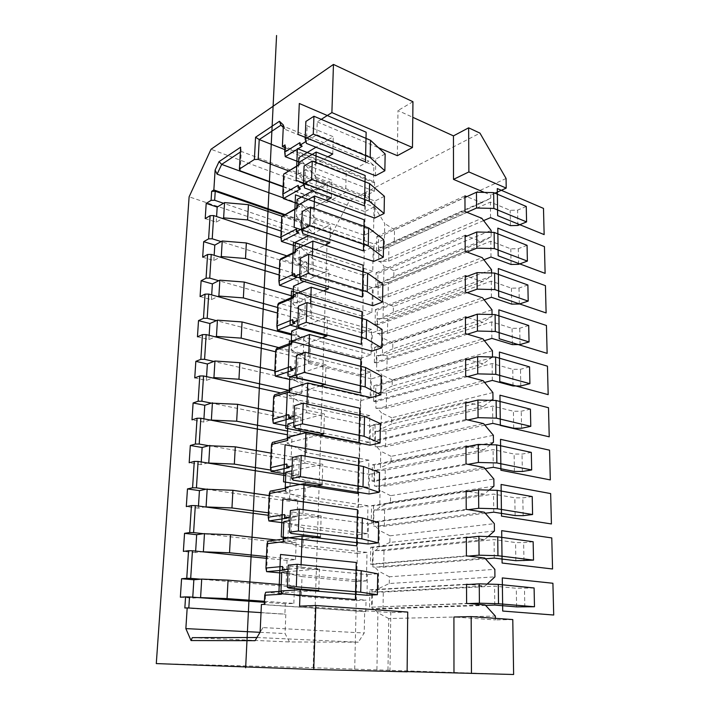 <?xml version="1.0" encoding="UTF-8"?>
<svg xmlns="http://www.w3.org/2000/svg" width="710" height="710" viewBox="0 0 710 710"><rect width="100%" height="100%" fill="white"/><g stroke="black" fill="none" stroke-linecap="round" stroke-linejoin="round"><path stroke-width="0.53" stroke-dasharray="3.55 2.66" d="M407.114 671.82L389.959 671.198L407.114 671.633M513.623 674.5L313.163 667.719L156.289 663.584M301.084 564.681L300.96 568.106L288.082 569.26M303.09 509.656L302.904 514.936L290.159 516.916M305.052 456.095L304.794 463.133L292.183 465.911M306.951 403.937L306.631 412.652L294.153 416.175M308.806 353.145L308.433 363.431L296.079 367.665M310.616 303.64L310.19 315.426L297.96 320.343M312.382 255.396L311.894 268.602L299.789 274.158M314.095 208.358L313.563 222.913L301.581 229.073M315.772 162.483L315.196 178.308L303.64 184.875M321.257 119.351L317.255 121.898L316.784 134.767L305.859 141.547M283.698 538.42L286.325 538.73L283.565 541.668M284.674 514.59L287.159 518.14M286.325 538.73L283.672 539.067M264.298 604.37L265.132 604.636L265.682 592.282L287.719 594.004L301.297 596.373L355.879 600.589L356.313 581.579L302.007 576.618L301.297 596.373M266.614 571.648L267.989 541.082L289.715 543.567L303.063 547.33L356.961 553.401L357.378 534.825L303.765 528.045L303.063 547.33M268.886 520.962L270.226 491.151L291.659 494.346L304.803 499.449L358.009 507.277L358.426 489.119L305.486 480.617L304.803 499.449M271.113 471.52L272.418 442.428L293.558 446.315L306.489 452.687L359.047 462.192L359.446 444.433L307.155 434.28L306.489 452.687M273.279 423.267L274.548 394.875L295.413 399.411L308.149 406.999L360.05 418.101L360.449 400.742L308.797 389.018L308.149 406.999M275.391 376.176L276.634 348.459L297.224 353.615L309.764 362.357L310.394 344.776L297.934 335.599L291.561 333.913M277.459 330.203L278.666 303.135L298.99 308.877L311.344 318.71L311.965 301.528L299.682 291.269L293.399 289.414M279.474 285.296L280.654 258.857L300.72 265.167L312.888 276.048L313.492 259.248L301.395 247.959L295.183 245.926M281.444 241.436L282.598 215.6L302.407 222.434L314.397 234.318L314.991 217.89L303.072 205.616L296.94 203.424M283.37 198.569L284.497 173.32L304.058 180.668L315.87 193.502L364.78 211.58L365.135 195.995L316.456 177.429L315.87 193.502M285.242 156.679L285.686 146.863L374.569 181.955L373.531 182.497L373.886 165.545L368.925 161.143L346.187 173.71L345.663 192.481L326.76 202.519L327.372 184.112L306.738 195.516L302.123 204.613L301.502 220.331L300.632 220.783L300.286 229.365L223.481 203.264M285.029 144.902L285.686 146.863M281.542 590.933L284.213 591.146L281.524 591.306M284.213 591.146L281.408 594.252M313.536 590.871L280.894 592.814L287.719 594.004L366.032 600.128L355.879 600.589M282.544 566.473L285.065 570.015M300.96 568.106L314.246 569.402L287.985 571.665M302.007 576.618L281.746 572.207M356.961 553.401L367.008 552.389L366.422 580.895L281.71 573.05M375.457 175.76L375.794 159.102L328.535 139.613L315.959 147.236M316.784 134.767L328.535 139.613L333.283 136.737L307.093 125.848L305.85 121.472M317.255 121.898L378.501 147.742M397.351 155.685L397.999 110.547L412.785 117.31M484.389 192.41L490.725 195.081L490.761 198.179L481.726 202.785L466.834 196.652M491.134 232.339L491.178 236.758L482.063 241.79L467.02 236.075M491.577 272.986L491.613 276.137L482.401 281.63L467.198 276.341M492.039 314.53L492.057 316.367L482.747 322.322L467.393 317.485M492.509 356.997L483.102 363.893L467.579 359.544M491.666 400.378L483.466 406.377L467.775 402.526M490.344 444.735L483.838 449.803L467.979 446.475M489.163 490.113L484.22 494.195L468.183 491.426M488.098 536.547L484.61 539.609L468.396 537.408M487.14 584.073L485.01 586.052L468.609 584.454M495.385 618.33L495.403 619.91L453.921 617.008M389.959 671.198L390.802 612.579L299.567 606.171M366.99 595.246L367.407 574.585L314.246 569.402L319.456 568.958L289.795 566.047L288.251 565.125M368.02 543.984L368.428 523.838L315.994 516.72L290.017 520.634M302.904 514.936L315.994 516.72L321.151 515.939L291.925 511.937L290.417 510.552M369.031 493.983L369.431 474.324L317.707 465.37L291.988 470.863M304.794 463.133L317.707 465.37L322.802 464.287L293.993 459.255L292.52 457.417M370.017 445.197L370.407 426.018L319.367 415.323L293.913 422.308M306.631 412.652L319.367 415.323L324.417 413.939L296.008 407.93L294.57 405.667M370.984 397.591L371.357 378.865L320.991 366.511L295.795 374.924M308.433 363.431L320.991 366.511L325.988 364.842L297.978 357.911L296.576 355.257M371.916 351.113L372.288 332.83L322.58 318.905L298.954 328.144M310.19 315.426L322.58 318.905L327.514 316.971L299.886 309.161L298.519 306.125M372.839 305.735L373.194 287.878L324.124 272.445L304.066 281.417M311.894 268.602L324.124 272.445L329.014 270.261L301.759 261.617L300.419 258.227M373.735 261.404L374.081 243.956L325.633 227.111L308.664 235.622M313.563 222.913L325.633 227.111L330.469 224.679L303.578 215.245L302.274 211.509M374.605 218.094L374.951 201.045L327.097 182.843L312.56 190.901M315.196 178.308L327.097 182.843L331.889 180.189L305.353 170.001L304.084 165.945M308.797 389.018L296.141 380.968L370.158 398.044L370.691 372.013L361.035 374.986L361.425 358L371.037 354.849L371.561 329.396L362.002 332.804L362.384 316.19L371.898 312.604L372.413 287.701L362.952 291.526L363.316 275.267L372.741 271.273L373.238 246.902L363.875 251.127L364.239 235.205L373.567 230.83L374.055 206.974L304.058 180.668L298.138 174.243L298.519 164.951M374.055 206.974L364.78 211.58M332.733 153.99L333.283 136.737M327.967 156.777L298.138 174.243M316.456 177.429L298.821 157.611M374.569 181.955L374.374 191.238L365.135 195.995M370.158 398.044L360.449 400.742M307.155 434.28L294.304 427.42L369.253 442.206L369.803 415.59L360.05 418.101M369.253 442.206L359.446 444.433M305.486 480.617L292.422 474.99L368.339 487.379L368.889 460.151L359.047 462.192M368.339 487.379L358.426 489.119M303.765 528.045L290.496 523.731L367.389 533.601L367.957 505.742L358.009 507.277M367.389 533.601L357.378 534.825M366.422 580.895L356.313 581.579M264.439 601.29L293.842 603.402L285.305 603.784L284.887 614.221L285.828 614.185L285.056 633.568L289.494 641.955L358.319 642.195L364.212 633L364.656 611.674L365.801 611.638L366.032 600.128M293.842 603.402L294.508 585.759L286.006 586.336L200.557 579.191M266.454 556.578L295.502 559.578L287.044 560.43L286.006 586.336M295.502 559.578L296.159 542.307L287.727 543.336L203.335 533.707M268.433 512.833L297.135 516.676L288.739 517.972L287.727 543.336M297.135 516.676L297.774 499.769L289.405 501.242L206.042 489.217M270.874 470.1L298.724 474.671L290.399 476.401L289.405 501.242M298.724 474.671L299.354 458.119L291.056 460.009L208.696 445.702M287.559 431.077L300.286 433.535L292.032 435.665L291.056 460.009M300.286 433.535L300.898 417.32L292.671 419.61L211.296 403.12M288.837 390.349L301.812 393.242L293.629 395.763L292.671 419.61M301.812 393.242L302.416 377.356L294.26 380.027L213.834 361.443M278.879 347.616L303.312 353.757L295.191 356.66L294.26 380.027M303.312 353.757L303.907 338.191L295.813 341.235L216.319 320.654M277.69 307.501L304.776 315.071L296.727 318.328L295.813 341.235M304.776 315.071L305.362 299.806L297.33 303.205L218.76 280.707M279.429 268.921L306.214 277.148L298.227 280.752L297.33 303.205M306.214 277.148L306.782 262.185L298.821 265.922L221.147 241.586M281.133 231.123L307.625 239.971L299.709 243.903L298.821 265.922M307.625 239.971L308.184 225.301L300.286 229.365M385.148 153.955L375.794 159.102M374.374 191.238L298.653 161.871M306.4 143.376L307.093 125.848M265.132 604.636L365.801 611.638M367.008 552.389L289.715 543.567L283.006 541.668L283.113 539.147M283.831 521.566L290.496 523.731L283.778 522.871M367.957 505.742L291.659 494.346L285.056 491.781L285.207 488.258M285.864 472.168L292.422 474.99L285.793 473.916M368.889 460.151L293.558 446.315L287.062 443.111L287.248 438.629M287.852 423.976L294.304 427.42L287.763 426.124M369.803 415.59L295.413 399.411L289.023 395.612L289.245 390.225M289.786 376.921L296.141 380.968L289.689 379.477M370.691 372.013L297.224 353.615L290.931 349.231L321.95 337.809M371.037 354.849L297.934 335.599L291.686 330.993M371.561 329.396L298.99 308.877L292.795 303.942L323.511 290.896M371.898 312.604L299.682 291.269L293.532 286.13M372.413 287.701L300.72 265.167L294.623 259.709L325.029 245.11M372.741 271.273L301.395 247.959L295.333 242.296M373.238 246.902L302.407 222.434L296.398 216.488L326.52 200.424M373.567 230.83L303.072 205.616L297.099 199.474M261.404 604.503L364.656 611.674M260.135 632.122L263.011 627.596L364.212 633M255.076 640.677L263.011 627.596M256.949 637.509L358.319 642.195M260.02 632.317L285.056 633.568M192.286 637.651L289.494 641.955M261.031 612.606L285.828 614.185M184.849 608L284.887 614.221M180.358 597.208L192.703 598.077L199.43 597.678M468.698 603.58L371.614 607.165L371.942 589.939L466.523 584.57M371.614 607.165L466.603 603.411M485.587 605.39L383.027 608.914L372.084 608.665L372.404 591.874L376.034 591.954L372.404 591.874M485.17 604.929L372.084 608.665M192.703 598.077L192.765 597.199M285.305 603.784L264.395 602.302M369.582 607.014L369.919 589.761L371.942 589.939M369.919 589.761L466.523 584.25M287.044 560.43L266.374 558.317M288.739 517.972L268.318 515.274M290.399 476.401L285.722 475.638M292.032 435.665L287.408 434.786M293.629 395.763L280.707 392.923M295.191 356.66L275.693 351.823M296.727 318.328L277.441 313.012M298.227 280.752L279.154 274.983M299.709 243.903L280.956 237.726M283.787 214.952L300.632 220.783M534.097 587.969L516.294 588.279L494.568 586.149L383.293 592.104L376.034 591.954L485.01 586.052M281.231 584.641L294.508 585.759M374.365 592.042L378.332 588.732L389.257 583.505L494.923 576.857M387.971 670.098L388.734 618.552L495.358 616.067M512.78 619.573L495.403 619.91M389.257 583.505L389.355 576.777L494.843 569.34M494.417 531.009L389.87 542.431L389.967 535.828L494.337 523.652M493.929 486.172L390.464 502.165L390.562 495.695L493.849 478.984M493.441 442.321L391.05 462.698L391.139 456.353L493.37 435.292M492.971 399.428L391.618 423.994L391.716 417.773L492.9 392.541M492.509 357.45L392.186 386.045L392.275 379.939L492.438 350.713M492.057 316.367L392.736 348.814L392.825 342.832L491.986 309.773M491.613 276.137L393.278 312.285L393.367 306.418L491.542 269.685M491.178 236.758L393.81 276.447L393.89 270.688L491.116 230.43M506.07 178.476L394.503 229.765L394.325 241.276L490.761 198.179M494.968 193.173L490.725 195.081M388.734 618.552L377.915 612.765L374.055 608.807M354.707 669.184L365.57 192.445L349.302 200.877L327.061 243.219L189.117 196.821M376.921 669.77L377.915 612.765M378.332 588.732L378.643 571.151L374.818 567.148L372.874 566.944L373.185 550.498L375.128 550.72L379.051 547.605L379.353 530.37L375.572 526.323L373.646 526.066L373.948 509.94L375.874 510.224L379.752 507.286L380.054 490.397L376.309 486.306L374.401 485.995L374.702 470.189L376.602 470.526L380.445 467.766L380.737 451.205L377.037 447.078L375.146 446.714L375.439 431.218L377.321 431.6L381.119 429.017L381.403 412.776L377.738 408.614L375.874 408.197L376.158 392.994L378.022 393.438L381.785 391.015L382.06 375.084L378.439 370.886L376.584 370.416L376.868 355.515L378.714 355.994L382.433 353.731L382.708 338.102L379.122 333.877L377.285 333.363L377.56 318.737L379.389 319.269L383.072 317.157L383.347 301.83L379.788 297.57L377.977 297.011L378.244 282.66L380.054 283.237L383.702 281.275L383.968 266.223L380.445 261.946L378.652 261.342L378.918 247.258L380.702 247.879L384.314 246.059L384.714 223.508L365.57 192.445L479.96 133.134M313.163 667.719L327.061 243.219M412.945 101.707L397.999 110.547M349.302 200.877L211.03 149.26M394.503 229.765L384.714 223.508M389.355 576.777L378.643 571.151M389.967 535.828L379.353 530.37M389.87 542.431L379.051 547.605M390.562 495.695L380.054 490.397M390.464 502.165L379.752 507.286M391.139 456.353L380.737 451.205M391.05 462.698L380.445 467.766M391.716 417.773L381.403 412.776M391.618 423.994L381.119 429.017M392.275 379.939L382.06 375.084M392.186 386.045L381.785 391.015M392.825 342.832L382.708 338.102M392.736 348.814L382.433 353.731M393.367 306.418L383.347 301.83M393.278 312.285L383.072 317.157M393.89 270.688L383.968 266.223M393.81 276.447L383.702 281.275M394.325 241.276L384.314 246.059M485.445 558.814L383.702 567.139L376.477 567.015L484.77 558.06M372.874 566.944L374.818 567.148M466.337 537.621L372.75 547.499L372.43 564.37L468.476 556.09M466.408 555.841L370.425 564.157L370.753 547.259L372.75 547.499M370.753 547.259L466.337 537.124M533.148 541.757L523.643 542.653L515.558 542.538L494.062 539.6L383.968 550.667L373.185 550.498M484.61 539.609L375.128 550.72M195.649 551.111L195.552 552.62L202.226 551.776M276.314 540.017L296.159 542.307M383.702 567.139L383.968 550.667M195.552 552.62L183.366 551.386M370.425 564.157L372.43 564.37M494.266 558.087L494.062 539.6M515.851 560.714L515.558 542.538M523.971 560.847L523.643 542.653M485.267 513.259L384.367 526.208L377.214 526.11L484.38 512.238M373.646 526.066L375.572 526.323M466.15 491.737L373.54 505.928L373.229 522.453L468.263 509.691M466.222 509.363L371.241 522.178L371.561 505.627L373.54 505.928M371.561 505.627L466.15 491.072M532.216 496.574L522.826 497.879L514.83 497.799L493.565 494.089L384.625 510.064L373.948 509.94M484.22 494.195L375.874 510.224M198.472 506.035L198.338 508.147L204.968 506.896M269.205 495.598L297.774 499.769M384.367 526.208L384.625 510.064M198.338 508.147L186.304 506.576M371.241 522.178L373.229 522.453M493.761 512.167L493.565 494.089M515.123 515.575L514.83 497.799M523.155 515.673L522.826 497.879M485.063 468.698L385.015 486.084L377.942 486.022L483.989 467.437M374.401 485.995L377.942 486.022L376.309 486.306M465.973 446.874L374.312 465.192L374.01 481.389L468.059 464.331M466.035 463.941L372.04 481.06L372.359 464.846L374.312 465.192M372.359 464.846L465.964 446.049M531.311 452.394L522.036 454.08L514.12 454.045L493.086 449.599L385.273 470.26L374.702 470.189M483.838 449.803L376.602 470.526M201.232 461.961L201.063 464.642L207.639 463M271.122 453.149L299.354 458.119M385.015 486.084L385.273 470.26M201.063 464.642L189.179 462.742M372.04 481.06L374.01 481.389M493.272 467.278L493.086 449.599M514.404 471.431L514.12 454.045M522.347 471.484L522.036 454.08M484.85 425.104L385.654 446.75L378.643 446.723L483.616 423.63M375.146 446.714L378.643 446.723L377.037 447.078M465.787 403.014L375.075 425.29L374.773 441.15L467.854 419.983M465.858 419.521L372.83 440.768L373.14 424.882L375.075 425.29M373.14 424.882L465.787 402.037M530.423 409.173L521.255 411.223L513.428 411.232L492.607 406.076L385.912 431.236L375.439 431.218M483.466 406.377L377.321 431.6M203.93 418.829L203.726 422.068L210.258 420.045M272.995 411.587L300.898 417.32M385.654 446.75L385.912 431.236M203.726 422.068L192.002 419.858M372.83 440.768L374.773 441.15M492.793 423.364L492.607 406.076M513.703 428.245L513.428 411.232M521.566 428.254L521.255 411.223M484.619 382.442L386.284 408.188L379.344 408.188L483.253 380.773M375.874 408.197L379.344 408.188L377.738 408.614M467.659 376.62L375.519 401.718L375.821 386.169L465.618 360.112M194.753 377.889L206.335 380.4L212.822 378.013M465.68 376.096L373.602 401.283L375.519 401.718M206.335 380.4L206.566 376.637M529.553 366.884L520.492 369.289L512.753 369.333L492.145 363.502L386.533 392.967L379.61 392.985L483.102 363.893M274.832 370.886L302.416 377.356M376.158 392.994L379.61 392.985L378.022 393.438M373.602 401.283L373.904 385.707L375.821 386.169M373.904 385.707L465.609 358.985M386.284 408.188L386.533 392.967M492.332 380.418L492.145 363.502M513.019 385.983L512.753 369.333M520.794 385.956L520.492 369.289M484.371 340.685L386.897 370.363L380.019 370.398L482.889 338.839M376.584 370.416L380.019 370.398L378.439 370.886M467.464 334.197L376.256 363.067L376.548 347.82L465.449 318.142M197.451 336.806L208.891 339.602L215.334 336.868M465.511 333.611L374.356 362.579L376.256 363.067M208.891 339.602L209.157 335.333M528.702 325.491L519.747 328.242L512.087 328.313L491.693 321.852L387.136 355.435L380.294 355.488L482.747 322.322M291.517 334.942L303.907 338.191M376.868 355.515L380.294 355.488L378.714 355.994M374.356 362.579L374.649 347.314L376.548 347.82M374.649 347.314L465.441 316.873M386.897 370.363L387.136 355.435M491.87 338.404L491.693 321.852M512.354 344.616L512.087 328.313M520.039 344.554L519.747 328.242M484.122 299.806L387.5 333.265L380.684 333.327L482.543 297.801M377.285 333.363L380.684 333.327L379.122 333.877M467.278 292.697L376.974 325.171L377.258 310.226L465.281 277.069M200.087 296.576L211.385 299.655L217.792 296.585M465.343 292.05L375.093 324.63L376.974 325.171M211.385 299.655L211.686 294.898M527.876 284.985L519.01 288.047L511.44 288.162L491.249 281.08L387.74 318.621L380.95 318.701L482.401 281.63M293.115 296.256L305.362 299.806M377.56 318.737L380.95 318.701L379.389 319.269M375.093 324.63L375.386 309.666L377.258 310.226M375.386 309.666L465.272 275.675M387.5 333.265L387.74 318.621M491.426 297.286L491.249 281.08M511.697 304.12L511.44 288.162M519.303 304.022L519.01 288.047M483.865 259.789L388.095 296.869L381.341 296.966L482.197 257.623M377.977 297.011L381.341 296.966L379.788 297.57M467.091 252.077L377.684 288.011L377.96 273.35L465.121 236.865M202.669 257.189L213.834 260.526L220.198 257.135M465.174 251.375L375.821 287.426L377.684 288.011M213.834 260.526L214.163 255.307M527.06 245.314L518.3 248.686L510.801 248.837L490.814 241.169L388.326 282.5L381.598 282.607L482.063 241.79M286.822 255.84L306.782 262.185M378.244 282.66L381.598 282.607L380.054 283.237M375.821 287.426L376.105 272.738L377.96 273.35M376.105 272.738L465.112 235.347M388.095 296.869L388.326 282.5M490.983 257.029L490.814 241.169M511.049 264.466L510.801 248.837M518.584 264.333L518.3 248.686M483.608 220.588L388.672 261.156L381.989 261.28L481.859 218.29M378.652 261.342L381.989 261.28L380.445 261.946M466.905 212.317L378.377 251.562L378.652 237.175L464.961 197.513M205.208 218.6L216.239 222.195L222.549 218.494M465.014 211.562L376.531 250.932L378.377 251.562M216.239 222.195L216.594 216.532M526.261 206.468L517.599 210.142L510.179 210.32L490.388 202.084L388.902 247.053L382.237 247.186L481.726 202.785M282.021 216.284L308.184 225.301M378.918 247.258L382.237 247.186L380.702 247.879M376.531 250.932L376.815 236.528L378.652 237.175M376.815 236.528L464.952 195.871M388.672 261.156L388.902 247.053M490.557 217.624L490.388 202.084M510.428 225.629L510.179 210.32M517.874 225.469L517.599 210.142M407.726 612.064L390.802 612.579M383.027 608.914L383.293 592.104M494.781 605.071L494.568 586.149M516.596 606.872L516.294 588.279M524.814 607.059L524.477 588.448M284.648 214.491L301.502 220.331M283.272 197.868L302.123 204.613M240.646 147.201L241.285 151.434L240.37 152.038M240.175 170.826L241.285 151.434L327.372 184.112M288.588 170.879L345.663 192.481M283.148 186.552L326.76 202.519M283.37 125.031L285.509 129.575L283.255 127.409M284.905 147.573L373.531 182.497M285.509 129.575L373.886 165.545M280.956 125.191L368.925 161.143M284.817 149.615L346.187 173.71M283.13 186.881L306.738 195.516M280.956 591.341L280.894 592.814M318.763 590.56L319.456 568.958M377.729 573.813L367.407 574.585M288.935 588.093L289.795 566.047M320.485 536.982L321.151 515.939M315.302 537.63L283.006 541.668M378.643 522.471L368.428 523.838M291.082 533.405L291.925 511.937M322.154 484.788L322.802 464.287M317.033 485.755L285.056 491.781M379.522 472.407L369.431 474.324M293.177 480.164L293.993 459.255M285.802 487.237L288.393 487.637L285.668 490.406M286.751 464.003L289.201 467.562M288.393 487.637L285.766 488.143M323.778 433.916L324.417 413.939M318.71 435.186L287.062 443.111M380.382 423.559L370.407 426.018M295.209 428.299L296.008 407.93M287.852 437.342L290.408 437.821L287.719 440.422M288.784 414.675L291.198 418.243M290.408 437.821L287.798 438.487M325.366 384.332L325.988 364.842M320.352 385.885L289.023 395.612M381.226 375.909L371.357 378.865M297.197 377.764L297.978 357.911M289.849 388.663L292.369 389.231L289.724 391.671M290.754 366.555L293.141 370.132M292.369 389.231L289.786 390.047M291.792 341.182L294.286 341.821L291.677 344.11M291.73 342.779L294.286 341.821M292.68 319.606L295.032 323.174M291.189 342.983L290.931 349.231M326.911 335.981L327.514 316.971M361.035 374.986L309.764 362.357M299.132 328.517L299.886 309.161M382.051 329.387L372.288 332.83M361.425 358L310.394 344.776M293.7 294.836L296.15 295.546L293.585 297.703M293.62 296.647L296.15 295.546M294.561 273.776L296.886 277.353M293.088 296.878L292.795 303.942M328.419 288.81L329.014 270.261M362.002 332.804L311.344 318.71M301.013 280.494L301.759 261.617M382.85 283.973L373.194 287.878M362.384 316.19L311.965 301.528M295.555 249.592L297.978 250.381L295.44 252.387M295.475 251.606L297.978 250.381M296.398 229.028L298.697 232.605M294.943 251.864L294.623 259.709M329.893 242.784L330.469 224.679M362.952 291.526L312.888 276.048M302.851 233.661L303.578 215.245M383.64 239.616L374.081 243.956M363.316 275.267L313.492 259.248M297.366 205.412L299.762 206.264L297.259 208.145M297.277 207.613L299.762 206.264M298.191 185.328L300.463 188.904M296.753 207.897L296.398 216.488M331.321 197.859L331.889 180.189M363.875 251.127L314.397 234.318M304.652 187.972L305.353 170.001M384.403 196.288L374.951 201.045M364.239 235.205L314.991 217.89M299.141 162.262L301.502 163.176L299.034 164.933M299.948 142.639L302.185 146.216M299.043 164.64L301.502 163.176"/><path stroke-width="1.06" d="M321.257 119.351L331.889 112.588L333.46 64.424L211.03 149.26L189.117 196.821L156.289 663.584L313.749 669.477L407.114 671.82L407.726 612.064L315.835 605.497L299.567 606.171L300.17 589.77L281.542 590.933L281.408 594.252L264.715 595.22L265.682 592.282L281.524 591.306M407.114 671.633L513.623 674.5L512.78 619.573L471.165 616.599L471.458 673.444M288.082 569.26L282.411 569.766L282.544 566.473L265.939 568.027L267.031 543.736L283.565 541.668L283.698 538.42L302.132 536.041L301.084 564.681M290.159 516.916L284.55 517.794L284.674 514.59L268.229 517.217L269.303 493.521L285.668 490.406L285.802 487.237L304.04 483.696L303.09 509.656M292.183 465.911L286.627 467.127L286.751 464.003L270.466 467.65L271.513 444.531L287.719 440.422L287.852 437.342L305.904 432.692L305.052 456.095M294.153 416.175L288.65 417.728L288.784 414.675L272.649 419.29L273.669 396.73L289.724 391.671L289.849 388.663L307.723 382.965L306.951 403.937M296.079 367.665L290.63 369.528L290.754 366.555L274.779 372.093L275.773 350.074L291.677 344.11L291.792 341.182L309.489 334.49L308.806 353.145M297.96 320.343L292.564 322.509L292.68 319.606L276.856 326.014L277.823 304.51L293.585 297.703L293.7 294.836L311.22 287.195L310.616 303.64M299.789 274.158L294.446 276.607L294.561 273.776L278.888 281.018L279.829 260.02L295.44 252.387L295.555 249.592L312.906 241.054L312.382 255.396M301.581 229.073L296.283 231.797L296.398 229.028L280.867 237.069L281.79 216.55L297.259 208.145L297.366 205.412L314.548 196.022L314.095 208.358M303.64 184.875L298.085 188.035L298.191 185.328L282.802 194.123L283.707 174.065L299.034 164.933L299.141 162.262L316.154 152.055L315.772 162.483M305.859 141.547L299.842 145.284L299.948 142.639L284.701 152.153L285.029 144.902L282.376 146.579L283.37 125.031L279.456 121.277L255.564 137.234L254.375 159.484L239.394 169.069L240.646 147.201L219.053 161.623L215.121 170.054L213.852 189.952L211.66 191.336L211.083 200.362L206.202 203.388L205.208 218.6L210.098 215.671L208.607 238.871L203.69 241.657L202.669 257.189L207.595 254.491L206.069 278.178L201.125 280.725L200.087 296.576L205.048 294.135L203.486 318.328L198.507 320.609L197.451 336.806L202.439 334.623L200.85 359.34L195.836 361.346L194.753 377.889L199.776 375.989L198.152 401.23L193.111 402.961L192.002 419.858L197.06 418.243L195.401 444.043L190.315 445.481L189.179 462.742L194.274 461.429L192.579 487.805L187.467 488.924L186.304 506.576L191.434 505.582L189.703 532.544L184.547 533.343L183.366 551.386L188.532 550.72L186.757 578.295L181.574 578.756L180.358 597.208L185.559 596.879L184.849 608L187.183 607.893L185.86 628.607L191.052 640.544L255.076 640.677L260.135 632.122L261.404 604.503L264.298 604.37L264.715 595.22M313.749 669.477L315.835 605.497M284.55 517.794L287.159 518.14L268.886 520.962L268.229 517.217M267.031 543.736L267.989 541.082L283.672 539.067M265.939 568.027L266.614 571.648L281.71 573.05M269.303 493.521L270.226 491.151L285.766 488.143M271.513 444.531L272.418 442.428L287.798 438.487M270.466 467.65L271.113 471.52L285.793 473.916M273.669 396.73L274.548 394.875L289.786 390.047M272.649 419.29L273.279 423.267L287.763 426.124M275.773 350.074L276.634 348.459L291.73 342.779M274.779 372.093L275.391 376.176L289.689 379.477M277.823 304.51L278.666 303.135L293.62 296.647M276.856 326.014L277.459 330.203L295.032 323.174L292.564 322.509M279.829 260.02L280.654 258.857L295.475 251.606M278.888 281.018L279.474 285.296L296.886 277.353L294.446 276.607M281.79 216.55L297.277 207.613M280.867 237.069L281.444 241.436L298.697 232.605L296.283 231.797M283.707 174.065L299.043 164.64M282.802 194.123L283.37 198.569L300.463 188.904L298.085 188.035M284.701 152.153L285.242 156.679L302.185 146.216L299.842 145.284M300.17 589.77L366.99 595.246L377.365 594.723L377.729 573.813L361.186 570.689L297.144 564.29L288.251 565.125L287.364 587.374L296.301 586.779L360.715 592.184L377.365 594.723M282.411 569.766L285.065 570.015L266.614 571.648M287.985 571.665L281.746 572.207L280.956 591.341M316.154 152.055L375.457 175.76L384.855 170.773L385.148 153.955L370.54 140.296L313.944 116.245L305.85 121.472L305.149 139.133L313.279 134.057L370.167 157.487L384.855 170.773M378.501 147.742L397.351 155.685L412.483 147.502L412.945 101.707L333.46 64.424M412.785 117.31L453.45 135.885L468.644 127.827L479.96 133.134L506.07 178.476L506.212 188.106L494.968 193.173M484.389 192.41L453.495 179.373L453.45 135.885M491.134 232.339L491.116 230.43L481.859 218.29L465.014 211.562L464.952 195.871L466.834 196.652L464.961 197.513M491.577 272.986L491.542 269.685L482.197 257.623L465.174 251.375L465.112 235.347L467.02 236.075L465.121 236.865M492.039 314.53L491.986 309.773L482.543 297.801L465.343 292.05L465.272 275.675L467.198 276.341L465.281 277.069M492.509 356.997L492.438 350.713L482.889 338.839L465.511 333.611L465.441 316.873L467.393 317.485L465.449 318.142M491.666 400.378L492.971 399.428L492.9 392.541L483.253 380.773L465.68 376.096L465.609 358.985L467.579 359.544L465.618 360.112M490.344 444.735L493.441 442.321L493.37 435.292L483.616 423.63L465.858 419.521L465.787 402.037L467.775 402.526L465.787 403.014M489.163 490.113L493.929 486.172L493.849 478.984L483.989 467.437L466.035 463.941L465.964 446.049L467.979 446.475L465.973 446.874M488.098 536.547L494.417 531.009L494.337 523.652L484.38 512.238L466.222 509.363L466.15 491.072L468.183 491.426L466.15 491.737M487.14 584.073L494.923 576.857L494.843 569.34L484.77 558.06L466.408 555.841L466.337 537.124L468.396 537.408L466.337 537.621M495.385 618.33L495.358 616.067L485.17 604.929L466.603 603.411L466.523 584.25L468.609 584.454L466.523 584.57M453.974 672.823L453.921 617.008L471.165 616.599M302.132 536.041L368.02 543.984L378.279 542.857L378.643 522.471L362.331 517.918L299.212 509.114L290.417 510.552L289.556 532.207L298.395 531L361.878 538.863L378.279 542.857M304.04 483.696L369.031 493.983L379.175 492.278L379.522 472.407L363.449 466.497L301.226 455.412L292.52 457.417L291.686 478.504L300.428 476.721L363.005 486.909L379.175 492.278M305.904 432.692L370.017 445.197L380.045 442.951L380.382 423.559L364.541 416.38L303.188 403.129L294.57 405.667L293.762 426.204L302.416 423.87L364.106 436.277L380.045 442.951M307.723 382.965L370.984 397.591L380.897 394.831L381.226 375.909L365.606 367.496L305.096 352.204L296.576 355.257L295.777 375.27L304.341 372.413L365.18 386.906L380.897 394.831M309.489 334.49L371.916 351.113L381.723 347.864L382.051 329.387L366.635 319.828L306.96 302.584L298.519 306.125L297.747 325.624L306.223 322.278L366.227 338.75L381.723 347.864M311.22 287.195L372.839 305.735L382.539 302.007L382.85 283.973L367.647 273.306L308.77 254.233L300.419 258.227L299.664 277.237L308.051 273.421L367.248 291.774L382.539 302.007M312.906 241.054L373.735 261.404L383.329 257.233L383.64 239.616L368.641 227.91L310.536 207.08L302.274 211.509L301.537 230.058L309.835 225.798L368.241 245.935L383.329 257.233M314.548 196.022L374.605 218.094L384.101 213.497L384.403 196.288L369.599 183.588L312.267 161.108L304.084 165.945L303.365 184.032L311.575 179.355L369.218 201.187L384.101 213.497M327.967 156.777L332.733 153.99L306.4 143.376L305.149 139.133M315.959 147.236L298.821 157.611L298.519 164.951M370.167 157.487L370.54 140.296M313.279 134.057L313.944 116.245M283.778 522.871L268.886 520.962M291.561 333.913L277.459 330.203M293.399 289.414L279.474 285.296M295.183 245.926L281.444 241.436M298.653 161.871L285.242 156.679M296.94 203.424L283.37 198.569M191.052 640.544L192.286 637.651L256.949 637.509M185.86 628.607L260.02 632.317M187.183 607.893L261.031 612.606M185.559 596.879L189.517 596.968L188.816 608M188.532 550.72L192.445 550.783L190.697 578.366L186.757 578.295M191.434 505.582L195.312 505.618L193.599 532.598L189.703 532.544M194.274 461.429L198.108 461.456L196.439 487.832L192.579 487.805M197.06 418.243L200.85 418.243L199.208 444.052L195.401 444.043M199.776 375.989L203.53 375.972L201.924 401.221L198.152 401.23M202.439 334.623L206.148 334.587L204.587 359.313L200.85 359.34M205.048 294.135L208.722 294.082L207.187 318.284L203.486 318.328M207.595 254.491L211.234 254.42L209.734 278.116L206.069 278.178M211.083 200.362L214.668 200.264L215.237 191.238L283.787 214.952M211.66 191.336L215.237 191.238M210.098 215.671L213.692 215.583L212.228 238.791L208.607 238.871M264.395 602.302L189.517 596.968M192.765 597.199L193.857 579.768L201.711 579.094L200.584 597.607L199.43 597.678M201.711 579.094L228.052 580.141L227.049 598.601L200.584 597.607M468.698 603.58L479.392 603.189L498.518 603.74L534.479 606.748L516.596 606.872L494.781 605.071L485.587 605.39M227.049 598.601L264.439 601.29M468.609 584.454L479.259 583.851L498.287 584.392L534.097 587.969L534.479 606.748M479.392 603.189L479.259 583.851M193.857 579.768L181.574 578.756M200.557 579.191L190.697 578.366M266.374 558.317L192.445 550.783M195.649 551.111L196.67 534.71L203.335 533.707L193.599 532.598M268.318 515.274L195.312 505.618M198.472 506.035L199.43 490.637L206.042 489.217L196.439 487.832M285.722 475.638L198.108 461.456M201.232 461.961L202.137 447.504L208.696 445.702L199.208 444.052M287.408 434.786L200.85 418.243M203.93 418.829L204.773 405.295L211.296 403.12L201.924 401.221M280.707 392.923L203.53 375.972M206.566 376.637L207.364 363.981L213.834 361.443L204.587 359.313M275.693 351.823L206.148 334.587M209.157 335.333L209.894 323.529L216.319 320.654L207.187 318.284M277.441 313.012L208.722 294.082M211.686 294.898L212.379 283.902L218.76 280.707L209.734 278.116M279.154 274.983L211.234 254.42M214.163 255.307L214.802 245.101L221.147 241.586L212.228 238.791M280.956 237.726L213.692 215.583M216.594 216.532L217.18 207.08L223.481 203.264L214.668 200.264M228.052 580.141L281.231 584.641M468.476 556.09L479.055 555.184L497.95 555.708L533.521 560.119L515.851 560.714L494.266 558.087L485.445 558.814M203.335 533.707L230.519 534.719L229.534 552.77L202.226 551.776M229.534 552.77L266.454 556.578M468.396 537.408L478.913 536.29L497.728 536.813L533.148 541.757L533.521 560.119M479.055 555.184L478.913 536.29M196.67 534.71L184.547 533.343M204.471 533.538L203.379 551.634M230.519 534.719L276.314 540.017M497.95 555.708L497.728 536.813M468.263 509.691L478.717 508.289L497.391 508.795L532.589 514.528L523.155 515.673L515.123 515.575L493.761 512.167L485.267 513.259M206.042 489.217L232.924 490.299L231.966 507.952L204.968 506.896M231.966 507.952L268.433 512.833M468.183 491.426L478.584 489.829L497.178 490.335L532.216 496.574L532.589 514.528M478.717 508.289L478.584 489.829M199.43 490.637L187.467 488.924M207.178 488.977L206.104 506.683M232.924 490.299L269.205 495.598M497.391 508.795L497.178 490.335M468.059 464.331L478.389 462.459L496.849 462.947L531.675 469.949L522.347 471.484L514.404 471.431L493.272 467.278L485.063 468.698M208.696 445.702L235.285 446.839L234.344 464.109L207.639 463M234.344 464.109L270.874 470.1M467.979 446.475L478.256 444.416L496.636 444.904L531.311 452.394L531.675 469.949M478.389 462.459L478.256 444.416M202.137 447.504L190.315 445.481M209.823 445.392L208.775 462.716M235.285 446.839L271.122 453.149M496.849 462.947L496.636 444.904M467.854 419.983L478.061 417.666L496.325 418.137L530.778 426.346L521.566 428.254L513.703 428.245L492.793 423.364L484.85 425.104M211.296 403.12L237.593 404.309L236.67 421.216L210.258 420.045M236.67 421.216L287.559 431.077M467.775 402.526L477.936 400.032L496.112 400.493L530.423 409.173L530.778 426.346M478.061 417.666L477.936 400.032M204.773 405.295L193.111 402.961M212.414 402.748L211.385 419.699M237.593 404.309L272.995 411.587M496.325 418.137L496.112 400.493M467.659 376.62L477.75 373.868L495.802 374.33L529.9 383.684L520.794 385.956L513.019 385.983L492.332 380.418L484.619 382.442M213.834 361.443L214.944 361.008L239.847 362.695L238.951 379.238L213.941 377.596L212.822 378.013M238.951 379.238L288.837 390.349M467.579 359.544L477.626 356.624L495.607 357.077L529.553 366.884L529.9 383.684M477.75 373.868L477.626 356.624M214.944 361.008L213.941 377.596M239.847 362.695L274.832 370.886M207.364 363.981L195.836 361.346M495.802 374.33L495.607 357.077M467.464 334.197L477.448 331.037L495.296 331.481L529.048 341.945L520.039 344.554L512.354 344.616L491.87 338.404L484.371 340.685M216.319 320.654L217.429 320.157L242.057 321.95L241.178 338.137L216.443 336.398L215.334 336.868M241.178 338.137L278.879 347.616M467.393 317.485L477.324 314.175L495.101 314.601L528.702 325.491L529.048 341.945M477.448 331.037L477.324 314.175M217.429 320.157L216.443 336.398M242.057 321.95L291.517 334.942M209.894 323.529L198.507 320.609M495.296 331.481L495.101 314.601M467.278 292.697L477.147 289.147L494.808 289.573L528.204 301.084L519.303 304.022L511.697 304.12L491.426 297.286L484.122 299.806M218.76 280.707L219.851 280.157L244.222 282.048L243.361 297.907L218.884 296.052L217.792 296.585M243.361 297.907L277.69 307.501M467.198 276.341L477.022 272.64L494.613 273.057L527.876 284.985L528.204 301.084M477.147 289.147L477.022 272.64M219.851 280.157L218.884 296.052M244.222 282.048L293.115 296.256M212.379 283.902L201.125 280.725M494.808 289.573L494.613 273.057M467.091 252.077L476.854 248.154L494.32 248.562L527.379 261.085L518.584 264.333L511.049 264.466L490.983 257.029L483.865 259.789M221.147 241.586L222.23 240.983L246.343 242.971L245.5 258.511L221.289 256.55L220.198 257.135M245.5 258.511L279.429 268.921M467.02 236.075L476.738 232.001L494.133 232.41L527.06 245.314L527.379 261.085M476.854 248.154L476.738 232.001M222.23 240.983L221.289 256.55M246.343 242.971L286.822 255.84M214.802 245.101L203.69 241.657M494.32 248.562L494.133 232.41M466.905 212.317L476.561 208.039L493.849 208.429L526.58 221.91L517.874 225.469L510.428 225.629L490.557 217.624L483.608 220.588M223.481 203.264L224.564 202.607L248.42 204.693L247.595 219.914L223.632 217.863L222.549 218.494M247.595 219.914L281.133 231.123M466.834 196.652L476.454 192.232L493.663 192.614L526.261 206.468L526.58 221.91M476.561 208.039L476.454 192.232M224.564 202.607L223.632 217.863M248.42 204.693L282.021 216.284M217.18 207.08L206.202 203.388M493.849 208.429L493.663 192.614M453.495 179.373L468.875 171.927L506.212 188.106M468.875 171.927L468.644 127.827M331.889 112.588L412.483 147.502M498.518 603.74L498.287 584.392M213.852 189.952L284.648 214.491M215.121 170.054L217.109 174.172L283.272 197.868M219.053 161.623L221.68 164.4L217.109 174.172M240.37 152.038L221.68 164.4L283.13 186.881M239.394 169.069L240.175 170.826L283.148 186.552M254.375 159.484L258.183 159.368L288.588 170.879M255.564 137.234L259.221 139.568L258.183 159.368M279.456 121.277L280.956 125.191L259.221 139.568L284.817 149.615M283.255 127.409L280.956 125.191M282.376 146.579L284.905 147.573M313.536 590.871L318.763 590.56L288.935 588.093L287.364 587.374M360.715 592.184L361.186 570.689M296.301 586.779L297.144 564.29M315.302 537.63L320.485 536.982L291.082 533.405L289.556 532.207M290.017 520.634L283.831 521.566L283.113 539.147M361.878 538.863L362.331 517.918M298.395 531L299.212 509.114M317.033 485.755L322.154 484.788L293.177 480.164L291.686 478.504M291.988 470.863L285.864 472.168L285.207 488.258M363.005 486.909L363.449 466.497M300.428 476.721L301.226 455.412M286.627 467.127L289.201 467.562L271.113 471.52M318.71 435.186L323.778 433.916L295.209 428.299L293.762 426.204M293.913 422.308L287.852 423.976L287.248 438.629M364.106 436.277L364.541 416.38M302.416 423.87L303.188 403.129M288.65 417.728L291.198 418.243L273.279 423.267M320.352 385.885L325.366 384.332L297.197 377.764L295.777 375.27M295.795 374.924L289.786 376.921L289.245 390.225M365.18 386.906L365.606 367.496M304.341 372.413L305.096 352.204M290.63 369.528L293.141 370.132L275.391 376.176M298.954 328.144L291.686 330.993L291.189 342.983M321.95 337.809L326.911 335.981L299.132 328.517L297.747 325.624M366.227 338.75L366.635 319.828M306.223 322.278L306.96 302.584M304.066 281.417L293.532 286.13L293.088 296.878M323.511 290.896L328.419 288.81L301.013 280.494L299.664 277.237M367.248 291.774L367.647 273.306M308.051 273.421L308.77 254.233M308.664 235.622L295.333 242.296L294.943 251.864M325.029 245.11L329.893 242.784L302.851 233.661L301.537 230.058M368.241 245.935L368.641 227.91M309.835 225.798L310.536 207.08M312.56 190.901L297.099 199.474L296.753 207.897M326.52 200.424L331.321 197.859L304.652 187.972L303.365 184.032M369.218 201.187L369.599 183.588M311.575 179.355L312.267 161.108M553.711 615.029L552.913 583.265L502.29 577.913L502.707 611.053L553.711 615.029M280.503 554.474L278.879 593.596L355.399 599.559L356.251 562.48L280.503 554.474M552.558 568.985L551.776 537.923L501.677 530.654L502.094 563.03L552.558 568.985M282.82 498.881L281.24 536.938L356.633 545.839L357.467 509.718L282.82 498.881M551.422 523.962L550.658 493.574L501.091 484.468L501.491 516.108L551.422 523.962M285.074 444.788L283.53 481.815L357.84 493.503L358.648 458.305L285.074 444.788M550.312 479.916L549.567 450.184L500.514 439.33L500.905 470.251L550.312 479.916M287.275 392.142L285.766 428.183L359.011 442.507L359.801 408.188L287.275 392.142M549.229 436.819L548.502 407.726L499.947 395.204L500.337 425.432L549.229 436.819M289.405 340.871L287.94 375.972L360.156 392.79L360.92 359.331L289.405 340.871M548.173 394.645L547.454 366.174L499.396 352.045L499.769 381.616L548.173 394.645M291.49 290.931L290.062 325.127L361.266 344.306L362.02 311.663L291.49 290.931M547.135 353.367L546.434 325.491L498.855 309.835L499.219 338.759L547.135 353.367M293.514 242.279L292.13 275.595L362.357 297.011L363.085 265.167L293.514 242.279M546.114 312.95L545.431 285.651L498.322 268.54L498.686 296.833L546.114 312.95M295.493 194.851L294.144 227.324L363.413 250.87L364.132 219.78L295.493 194.851M545.12 273.368L544.446 246.627L497.808 228.123L498.163 255.813L545.12 273.368M297.419 148.603L296.097 180.269L364.452 205.82L365.153 175.476L297.419 148.603M544.144 234.602L543.487 208.403L497.302 188.558L497.648 215.671L544.144 234.602M299.3 103.491L298.014 134.385L365.464 161.845L366.147 132.211L299.3 103.491M245.651 667.791L276.563 35.5"/></g></svg>
